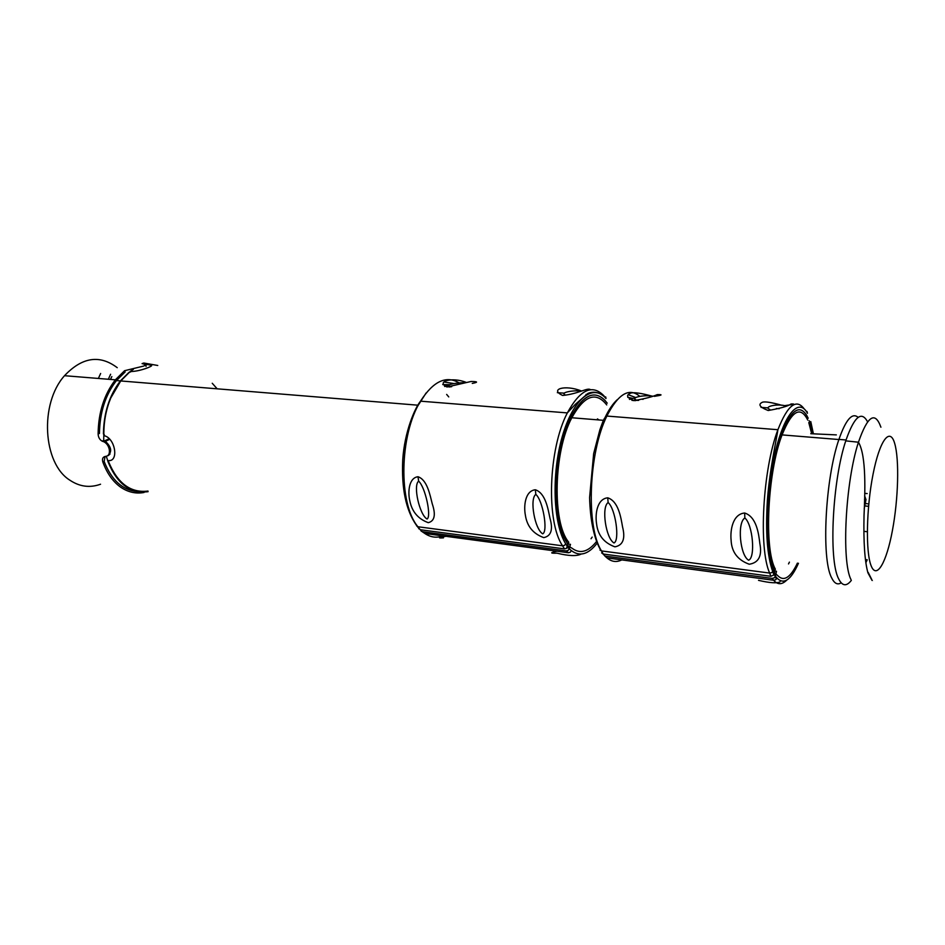 <?xml version="1.0" encoding="UTF-8"?>
<svg xmlns="http://www.w3.org/2000/svg" width="945" height="945" viewBox="0 0 945 945"><rect width="100%" height="100%" fill="white"/><g stroke="black" fill="none" stroke-linecap="round" stroke-linejoin="round"><path stroke-width="1.42" d="M798.466 563.267C790.906 580.183 783.712 585.085 776.908 577.962L775.739 579.746L773.636 580.265L606.997 557.916L603.005 553.983M776.908 577.962L775.432 576.166L774.215 577.891L772.089 578.399L773.636 580.265C777.617 584.861 781.976 584.813 786.701 580.147M775.432 576.166L776.01 574.253L777.404 575.281C783.346 581.754 789.725 578.316 796.517 564.968L797.391 563.137L796.517 564.968M810.208 423.832L812.464 433.79L809.192 420.714M604.894 556.073L772.089 578.399M780.05 581.837C776.944 583.467 769.762 582.97 758.504 580.348M788.52 563.941L789.418 562.121L788.52 563.941M651.613 396.038C641.761 393.333 634.993 392.293 631.319 392.919C625.637 394.951 626.476 397.526 633.835 400.668C645.317 398.648 653.137 396.616 657.295 394.573C663.13 394.549 662.161 395.14 654.401 396.357M635.737 399.64C630.823 397.502 643.793 394.774 652.286 396.085M614.9 546.836C622.991 545.324 625.543 538.685 622.554 526.92C620.9 517.506 618.467 501.24 607.73 497.814C596.897 498.854 595.055 514.458 596.567 523.731C597.819 535.142 603.926 542.843 614.9 546.836M608.131 502.563C615.502 508.658 619.979 540.552 614.014 542.962C605.887 538.544 601.162 507.075 608.131 502.563L607.73 497.814M749.255 564.236C758.693 562.759 762.225 555.884 759.851 543.599C758.729 533.771 756.52 516.702 744.648 513.017C732.635 514.056 730.119 530.393 731.099 540.079C731.572 551.963 737.62 560.019 749.255 564.236M744.861 518.002C752.846 524.44 755.61 557.763 748.617 560.196C740.053 555.554 736.958 522.679 744.861 518.002L744.648 513.017M781.858 405.287C771.734 402.464 765.32 401.424 762.603 402.157C757.725 404.354 759.579 407.141 768.179 410.508C780.346 408.394 787.976 406.208 791.048 403.976C795.973 403.858 793.906 404.413 784.846 405.618L783.358 405.488M769.738 409.386C763.643 407 774.782 403.976 783.511 405.405M642.352 399.192L643.013 399.369L642.352 399.192M601.634 552.896L603.288 554.042L601.492 550.923C585.853 526.861 588.558 452.643 606.867 416.06C618.195 393.852 629.181 387.285 639.812 396.368M804.242 408.972C796.375 398.211 787.587 405.133 777.912 429.715C762.769 469.051 758.41 548.206 769.643 573.072L770.919 576.296L773.979 574.82L774.628 571.713L773.695 568.477C763.229 544.863 767.482 470.244 781.704 433.471C791.166 409.717 799.588 403.822 806.983 415.776M770.919 576.296L603.288 554.042M629.453 399.404L635.182 397.857L629.453 399.404M567.874 544.166L568.795 542.3C552.093 522.762 553.522 451.84 571.819 417.749C584.305 395.447 595.941 391.171 606.725 404.921M451.71 386.659L449.029 386.989M449.844 384.639L442.732 384.58M607.222 403.161C596.106 388.915 584.116 393.333 571.241 416.402C552.494 451.509 551.1 524.274 568.264 544.214M444.622 386.493L448.899 385.087L444.622 386.493M587.081 394.396L586.018 394.443L587.081 394.396M841.18 582.829C837.53 585.168 834.341 583.478 831.6 577.749C821.193 558.873 825.221 478.489 838.936 439.401C845.87 419.521 852.272 412.185 858.131 417.383M867.581 421.848C861.521 410.484 854.339 416.532 846.058 439.98C832.498 479.186 828.375 559.771 838.569 578.659C842.184 586.148 846.448 586.715 851.339 580.384M443.453 537.859C437.452 538.166 438.279 537.658 445.957 536.323M581.14 554.089C576.733 556.321 568.689 556.026 557.007 553.179C549.943 553.392 549.955 552.742 557.042 551.218M597.134 543.198C588.357 554.467 579.757 556.936 571.359 550.604L570.26 552.246L568.417 552.742L424.837 533.488L420.927 530.83L420.702 529.791M571.359 550.604L569.244 548.832L568.075 550.439L566.197 550.911L568.417 552.742M569.244 548.832L569.953 547.084L571.914 548.135C579.899 554.219 588.085 552.034 596.484 541.579M422.226 531.692L566.197 550.911M591.027 538.756L592.172 537.103L591.027 538.756M597.441 418.895L598.976 419.958M638.666 400.373L632.04 400.42M148.341 364.675L151.554 365.361C153.338 366.069 140.143 371.314 131.379 371.491L129.17 372.507L120.736 380.953L110.789 397.951C106.171 409.126 103.855 421.045 103.832 433.696L104.611 435.787L106.395 436.484C115.845 441.398 118.172 461.337 108.758 460.593L108.12 461.975C117.204 484.041 130.528 493.94 148.093 491.672M108.592 461.762C117.57 483.427 130.705 493.184 147.999 491.057M449.123 386.989L451.675 386.67M133.41 369.294L130.162 371.444L131.379 371.491L129.122 372.224L120.417 380.882C109.419 395.211 103.749 412.87 103.418 433.873L104.611 435.787M137.167 491.565C122.555 490.16 111.557 480.143 104.163 461.503L105.06 456.459M107.588 455.797C112.278 451.982 111.557 447.174 105.438 441.362M125.177 371.917L116.448 380.563C105.438 394.845 99.768 412.481 99.449 433.448M148.318 364.498L145.825 364.758M568.311 544.06L570.485 544.344L569.953 546.245L567.78 545.962M466.393 382.477C451.911 376.535 435.562 381.733 447.044 387.001L471.035 381.485C477.946 381.567 478.359 382.205 472.264 383.422M449.347 386.08C445.922 384.721 457.498 382.312 465.011 382.879M428.262 522.668C434.629 521.12 435.964 514.824 432.243 503.791C429.963 494.967 427.258 479.847 418.009 476.741C408.712 477.792 407.72 492.345 409.858 501.051C412.055 511.765 418.186 518.97 428.262 522.668M418.635 481.17C425.203 486.781 431.723 516.667 427.057 519.018C419.556 514.919 412.87 485.423 418.635 481.17L418.009 476.741M543.741 537.622C551.159 536.098 553.227 529.578 549.943 518.096C548.041 508.906 545.489 493.077 535.331 489.77C525.101 490.821 523.601 506.024 525.361 515.084C526.991 526.223 533.11 533.736 543.741 537.622M535.827 494.4C542.891 500.307 548.183 531.444 542.737 533.831C534.846 529.543 529.33 498.818 535.827 494.4L535.331 489.77M581.281 390.935C565.098 384.438 549.258 389.245 562.641 395.459C578.352 393.97 587.778 387.202 590.483 389.718M564.708 394.467C560.503 392.695 572.764 390.013 580.986 391.041M418.682 527.747L418.907 528.869M604.15 396.049C592.48 383.753 580.206 389.364 567.343 412.906C548.383 448.863 546.021 521.935 562.582 545.808L564.496 548.891L566.386 548.407L567.921 544.639L566.48 541.568C550.97 518.923 553.368 450.009 571.241 416.414C583.183 394.679 594.582 389.494 605.438 400.857M564.496 548.891L420.206 529.732L417.926 526.755C398.235 503.673 399.357 434.818 420.513 401.176C433.259 381.213 446.17 375.13 459.258 382.949M100.642 373.476L98.374 378.449M108.344 379.252L110.6 374.255M117.239 367.676C99.709 354.446 82.132 357.115 64.52 375.697C39.383 403.657 42.844 463.475 69.883 480.202C79.64 486.722 89.858 488.069 100.548 484.23M143.983 492.121L144.042 492.487C135.607 494.011 127.634 492.121 120.121 486.805C112.656 481.3 106.891 473.055 102.851 462.046C101.93 458.703 102.84 456.825 105.592 456.411L105.592 456.4C108.581 456.022 109.821 453.789 109.313 449.714C108.604 446.099 106.868 443.488 104.115 441.882L103.088 441.504L108.533 439.035M157.756 365.479L143.817 363.022L142.093 363.601L145.754 364.569L143.912 366.01L124.575 370.712L115.361 379.831C104.127 394.49 98.374 412.54 98.115 433.979C98.304 437.346 99.662 439.744 102.178 441.161L103.088 441.504M110.01 454.049L108.25 455.596M217.173 388.82L212.235 383.268M110.447 379.429L111.841 376.594M636.02 399.971L632.004 400.408M774.605 571.205L775.349 569.162C763.903 548.951 767.529 472.216 782.07 434.901C791.945 410.52 800.509 405.594 807.774 420.123M632.335 398.258L627.752 397.337M808.188 418.21C800.71 403.172 791.886 408.252 781.704 433.471C766.785 471.898 763.135 550.64 774.888 571.241M774.924 571.075L776.495 571.276L776.046 573.343L774.475 573.142M773.896 573.072L773.258 572.977M811.684 433.755L808.778 422.616M867.309 531.751L863.872 531.338M865.23 503.484L867.51 503.768M836.337 434.889L810.763 433.708M868.443 506.319L864.758 505.906M864.628 495.865L865.986 499.61L864.51 499.444M864.699 493.373L867.179 493.573M865.986 499.61L864.214 508.658M621.786 559.901C616.577 562.523 611.639 561.873 606.997 557.916L605.131 556.274M773.742 575.174L775.597 575.422M810.775 421.6L813.409 433.826M776.164 574.076L774.333 573.839M774.179 573.816L773.553 573.733M774.274 574.052L773.069 570.957C764.67 550.38 765.107 496.479 774.451 455.455C783.7 414.217 798.797 396.865 807.455 413.272L806.983 411.441M599.957 550.025L601.492 550.923L769.643 573.072L771.805 572.599L773.069 570.957M779.2 408.701L776.353 408.488M767.753 407.874L761.032 407.389M635.737 397.573L628.295 394.738M617.274 399.664C612.903 403.621 608.793 409.669 604.93 417.796M442.921 535.921C436.637 538.166 430.601 537.362 424.837 533.488L423.49 532.567M567.012 547.84L569.433 548.159M570.154 546.942L567.602 546.6M635.323 400.704L635.524 399.948M103.832 433.696L103.69 440.724M106.336 456.317L108.12 461.975M416.473 525.337C405.96 510.371 401.389 488.506 402.747 459.742C404.555 431.676 414.89 407.968 420.513 401.176L567.343 412.906L575.328 404.342L587.932 393.427C594.169 390.817 600.193 392.435 606.005 398.282L605.65 396.841M567.555 546.801L565.736 543.847C553.203 524.156 551.325 474.201 562.275 436.531C573.083 398.66 593.141 382.961 605.969 398.53M416.662 525.928L417.926 526.755L562.582 545.808L564.508 545.359L565.736 543.847M564.035 393.144L557.349 392.671M453.99 383.564L443.878 381.981M426.112 392.966L415.635 409.303M143.817 363.022L143.983 364.049M124.811 372.188L124.575 370.712M98.115 433.979L99.449 433.377M104.151 461.443L102.851 462.046M880.917 427.211C875.058 410.874 867.581 415.871 858.462 442.213C845.432 481.596 841.345 560.976 850.996 579.639M894.643 443.299C889.918 426.845 879.712 440.086 873.05 474.236C866.317 508.162 865.549 552.352 871.172 565.866C876.7 579.899 886.54 562.31 892.399 530.617C898.341 499.114 899.475 459.282 894.643 443.299M865.844 562.807L867.203 559.783L865.419 559.582M776.577 578.836L775.077 577.017M774.227 574.253L775.892 574.477M773.979 574.82L772.75 571.69C767.234 556.085 765.45 532.472 767.364 500.838C769.407 470.917 776.495 439.602 777.912 429.715L606.867 416.06C604.127 418.836 604.753 416.154 599.91 429.668L593.661 453.576L589.585 497.649C590.259 519.632 593.637 536.547 599.721 548.419M838.936 439.401L846.058 439.98M567.496 546.99L569.8 547.285M838.888 439.531L782.07 434.901M603.453 420.324L571.819 417.749M417.926 405.192L120.736 380.953M120.417 380.882L116.448 380.563M417.477 526.637L418.706 528.243M448.745 396.912L446.654 394.419M115.361 379.831L64.52 375.697M146.038 366.4L145.802 364.864M102.178 441.161L103.666 440.488M109.549 439.425L104.115 441.882M845.846 440.878L858.462 442.213C866.589 455.939 865.006 493.018 864.025 515.722C863.435 542.17 864.734 561.188 867.912 572.8C873.771 583.75 873.865 583.632 868.195 572.434"/></g></svg>
